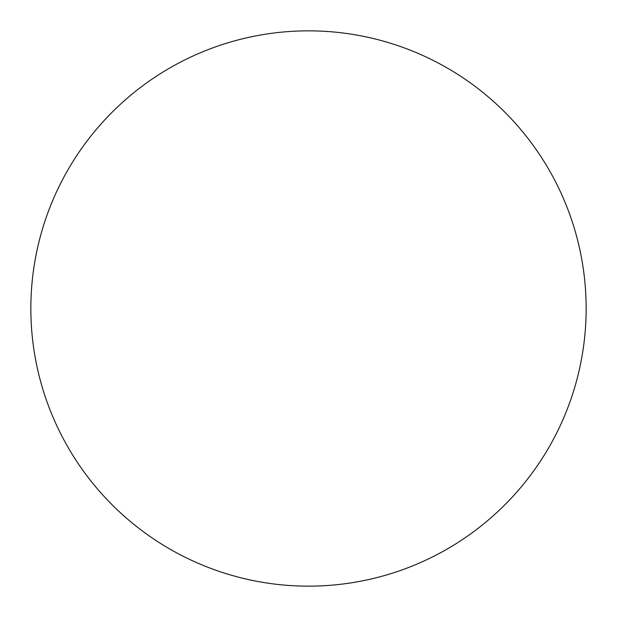 <?xml version="1.0" encoding="UTF-8"?>
<svg xmlns="http://www.w3.org/2000/svg" width="617" height="617" viewBox="0 0 617 617"><rect width="100%" height="100%" fill="white"/><g stroke="black" fill="none" stroke-linecap="round" stroke-linejoin="round"><path stroke-width="0.46" stroke-dasharray="3.08 2.31" d="M539.304 462.827L539.358 462.758C549.485 447.595 558.038 431.591 565.018 414.755C571.99 397.911 577.257 380.55 580.813 362.665C584.368 344.787 586.15 326.732 586.15 308.5A277.65 277.65 0 0 0 308.5 30.85A277.65 277.65 0 0 0 30.85 308.5A277.65 277.65 0 0 0 308.5 586.15A277.65 277.65 0 0 0 586.15 308.5C586.15 290.268 584.368 272.213 580.813 254.335C577.257 236.45 571.99 219.089 565.018 202.245C558.038 185.409 549.485 169.405 539.358 154.242M462.827 77.696L462.758 77.642C447.595 67.515 431.591 58.962 414.755 51.982C397.911 45.01 380.55 39.743 362.665 36.187C344.787 32.632 326.732 30.85 308.5 30.85C290.268 30.85 272.213 32.632 254.335 36.187C236.45 39.743 219.089 45.01 202.245 51.982C185.409 58.962 169.405 67.515 154.242 77.642M77.696 154.173L77.642 154.242C67.515 169.405 58.962 185.409 51.982 202.245C45.01 219.089 39.743 236.45 36.187 254.335C32.632 272.213 30.85 290.268 30.85 308.5C30.85 326.732 32.632 344.787 36.187 362.665C39.743 380.55 45.01 397.911 51.982 414.755C58.962 431.591 67.515 447.595 77.642 462.758M154.173 539.304L154.242 539.358C169.405 549.485 185.409 558.038 202.245 565.018C219.089 571.99 236.45 577.257 254.335 580.813C272.213 584.368 290.268 586.15 308.5 586.15C326.732 586.15 344.787 584.368 362.665 580.813C380.55 577.257 397.911 571.99 414.755 565.018C431.591 558.038 447.595 549.485 462.758 539.358"/><path stroke-width="0.93" d="M30.85 308.5A277.65 277.65 0 0 1 308.5 30.85A277.65 277.65 0 0 1 586.15 308.5A277.65 277.65 0 0 1 308.5 586.15A277.65 277.65 0 0 1 30.85 308.5C30.85 326.732 32.632 344.787 36.187 362.665C39.743 380.55 45.01 397.911 51.982 414.755C58.962 431.591 67.515 447.595 77.642 462.758C87.768 477.913 99.283 491.934 112.171 504.829C125.066 517.717 139.087 529.232 154.242 539.358C169.405 549.485 185.409 558.038 202.245 565.018C219.089 571.99 236.45 577.257 254.335 580.813C272.213 584.368 290.268 586.15 308.5 586.15C326.732 586.15 344.787 584.368 362.665 580.813C380.55 577.257 397.911 571.99 414.755 565.018C431.591 558.038 447.595 549.485 462.758 539.358C477.913 529.232 491.934 517.717 504.829 504.829C517.717 491.934 529.232 477.913 539.358 462.758C549.485 447.595 558.038 431.591 565.018 414.755C571.99 397.911 577.257 380.55 580.813 362.665C584.368 344.787 586.15 326.732 586.15 308.5C586.15 290.268 584.368 272.213 580.813 254.335C577.257 236.45 571.99 219.089 565.018 202.245C558.038 185.409 549.485 169.405 539.358 154.242C529.232 139.087 517.717 125.066 504.829 112.171C491.934 99.283 477.913 87.768 462.758 77.642C447.595 67.515 431.591 58.962 414.755 51.982C397.911 45.01 380.55 39.743 362.665 36.187C344.787 32.632 326.732 30.85 308.5 30.85C290.268 30.85 272.213 32.632 254.335 36.187C236.45 39.743 219.089 45.01 202.245 51.982C185.409 58.962 169.405 67.515 154.242 77.642C139.087 87.768 125.066 99.283 112.171 112.171C99.283 125.066 87.768 139.087 77.642 154.242C67.515 169.405 58.962 185.409 51.982 202.245C45.01 219.089 39.743 236.45 36.187 254.335C32.632 272.213 30.85 290.268 30.85 308.5M539.358 154.242C529.232 139.087 517.717 125.066 504.829 112.171C491.934 99.283 477.913 87.768 462.758 77.642M154.242 77.642C139.087 87.768 125.066 99.283 112.171 112.171C99.283 125.066 87.768 139.087 77.642 154.242M77.642 462.758C87.768 477.913 99.283 491.934 112.171 504.829C125.066 517.717 139.087 529.232 154.242 539.358M462.758 539.358C477.913 529.232 491.934 517.717 504.829 504.829C517.717 491.934 529.232 477.913 539.358 462.758"/></g></svg>

